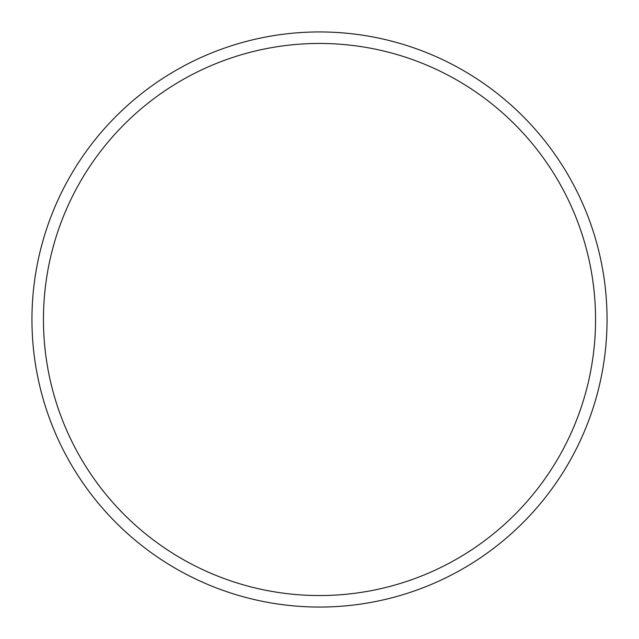 <?xml version="1.0" encoding="UTF-8"?>
<svg xmlns="http://www.w3.org/2000/svg" width="639" height="639" viewBox="0 0 639 639"><rect width="100%" height="100%" fill="white"/><g stroke="black" fill="none" stroke-linecap="round" stroke-linejoin="round"><path stroke-width="0.96" d="M595.548 319.5A276.048 276.048 0 0 0 319.5 43.452A276.048 276.048 0 0 0 43.452 319.5A276.048 276.048 0 0 0 319.5 595.548A276.048 276.048 0 0 0 595.548 319.5M31.95 319.5A287.55 287.55 0 0 1 319.5 31.95A287.55 287.55 0 0 1 607.05 319.5A287.55 287.55 0 0 1 319.5 607.05A287.55 287.55 0 0 1 31.95 319.5"/></g></svg>
